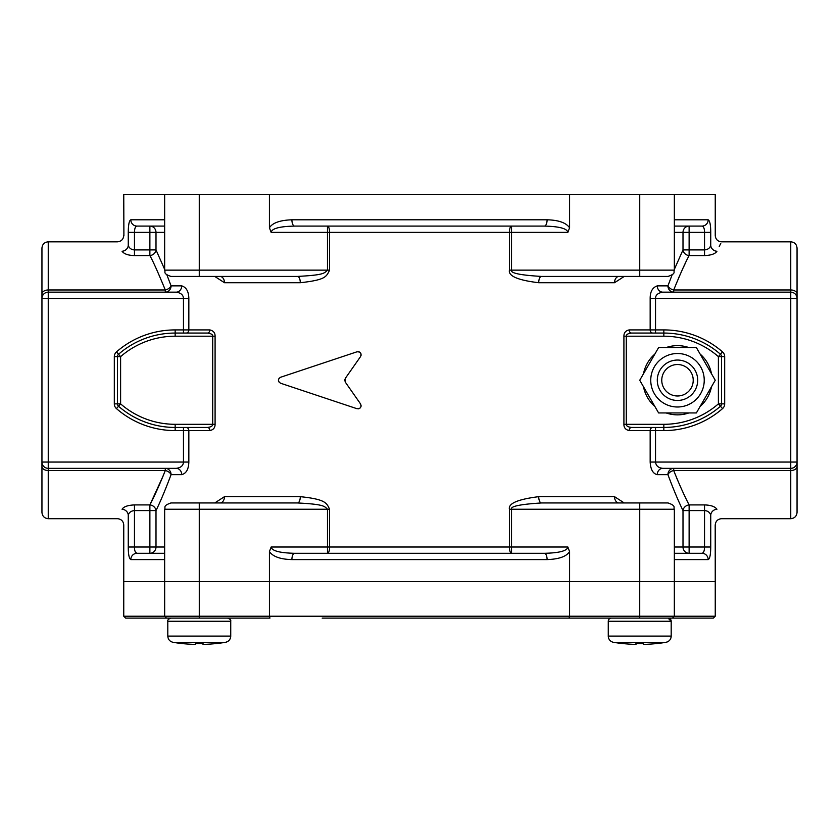 <?xml version="1.0" encoding="UTF-8"?>
<svg xmlns="http://www.w3.org/2000/svg" width="839" height="839" viewBox="0 0 839 839"><rect width="100%" height="100%" fill="white"/><g stroke="black" fill="none" stroke-linecap="round" stroke-linejoin="round"><path stroke-width="1.26" d="M569.576 227.778C566.084 222.734 558.585 220.08 547.091 219.797L291.909 219.797C280.016 220.206 272.528 222.859 269.424 227.778L269.424 194.627L569.576 194.627L569.576 227.778L567.856 232.382C567.185 228.544 559.361 226.446 544.375 226.09L294.625 226.09C279.565 226.415 271.742 228.512 271.144 232.382L269.424 227.778M269.424 551.601C272.927 556.645 280.425 559.309 291.909 559.592L547.091 559.592C558.973 559.183 566.472 556.519 569.576 551.601L569.576 581.616L639.727 581.616L269.434 581.616L269.424 551.601L271.144 547.007C271.826 550.845 279.66 552.943 294.625 553.3L544.375 553.3A6.293 2.716 90 0 1 547.091 559.592M674.346 547.007L689.123 547.007L689.123 510.584L682.998 510.584L682.998 547.007A6.293 6.125 -90 0 0 689.123 553.3L702.033 553.3A6.293 6.146 90 0 1 708.179 559.592C709.804 558.91 710.664 554.715 710.738 547.007L710.738 515.115C716.8 528.423 716.8 528.423 710.738 515.115A6.293 5.789 155.6 0 1 716.936 509.252C723.124 521.973 723.124 521.973 716.936 509.252C714.954 506.546 710.822 505.099 704.54 504.921L689.123 504.921C684.288 495.65 679.15 484.187 673.707 470.532A6.293 3.954 -20.4 0 0 667.928 474.643C673.245 488.885 678.258 500.862 682.998 510.584A6.293 5.548 154.2 0 1 689.123 504.921L689.123 510.584L704.54 510.584C707.686 510.773 709.752 512.283 710.738 515.115M674.346 581.616L715.248 581.616L715.248 616.225L674.336 616.225L674.336 581.616L639.738 581.616L639.738 509.252L674.346 509.252L674.346 581.616L715.248 581.616L715.195 524.857M569.576 194.627L715.248 194.627L715.248 235.528C715.625 239.346 717.723 241.443 721.54 241.821L790.758 241.821L790.758 289.969L673.707 289.969A6.293 3.954 20.4 0 1 667.928 285.868L657.273 285.868C652.511 287.483 650.141 291.678 650.162 298.453L650.162 329.916L629.145 329.916C625.632 330.671 623.891 332.768 623.912 336.208L623.912 424.303C623.838 427.638 625.579 429.736 629.145 430.596A3.146 2.433 90 0 1 631.589 427.45L632.082 427.45M674.346 232.382L689.123 232.382L689.123 249.917L704.54 249.917C707.843 249.623 709.909 248.113 710.738 245.397C716.789 232.099 716.789 232.099 710.738 245.397L710.738 232.382C710.727 224.988 709.867 220.793 708.179 219.797L674.346 219.797M715.248 616.225L713.36 618.112L657.031 618.112L672.448 618.112L674.336 616.225L569.566 616.225L569.566 581.616L269.434 581.616L269.434 616.225L123.753 616.225L123.753 581.616L269.434 581.616L199.263 581.616L199.263 509.252L327.483 509.252C324.504 506.148 323.581 504.291 297.509 502.96L199.263 502.96L199.263 509.252L164.654 509.252L164.654 581.616L123.753 581.616L123.753 524.983C123.375 521.166 121.277 519.068 117.46 518.691L48.243 518.691L48.243 468.351L176.2 468.351C180.836 467.753 183.259 465.655 183.468 462.058L183.468 430.596L209.855 430.596C213.368 429.841 215.109 427.743 215.088 424.303L215.088 336.208C215.162 332.873 213.421 330.776 209.855 329.916A3.146 2.433 -90 0 1 207.411 333.062L175.162 333.062A86.207 86.207 0 0 0 118.54 354.257A3.146 3.146 0 0 0 117.46 356.638L117.46 403.874A3.146 3.146 0 0 0 118.54 406.244A3.146 3.146 0 0 1 117.46 403.874L114.314 403.874L114.314 356.638A6.293 6.293 0 0 1 116.474 351.887A89.354 89.354 0 0 1 175.162 329.916L175.162 333.062A86.207 86.207 0 0 0 118.54 354.257L116.474 351.887M128.262 515.115C129.091 512.398 131.157 510.888 134.46 510.584L134.46 504.921C127.843 505.204 123.721 506.651 122.064 509.252C115.782 522.173 115.782 522.173 122.064 509.252A6.293 5.789 24.4 0 1 128.262 515.115C122.116 528.622 122.116 528.622 128.262 515.115L128.262 547.007C128.273 554.39 129.133 558.585 130.821 559.592L164.654 559.592M164.654 226.09L136.967 226.09A6.293 6.146 -90 0 1 130.821 219.797C129.196 220.479 128.336 224.674 128.262 232.382L128.262 245.397C122.179 232.025 122.179 232.025 128.262 245.397A6.293 5.789 -24.4 0 1 122.064 251.26C115.855 238.475 115.855 238.475 122.064 251.26C124.046 253.965 128.178 255.402 134.46 255.591L149.877 255.591C152.834 260.761 157.973 272.214 165.293 289.969A6.293 3.954 159.6 0 0 171.072 285.868L166.93 274.972M164.654 194.627L199.263 194.627L199.263 270.137L164.654 270.137L164.654 194.627L123.753 194.627L123.899 235.843M702.033 226.09L674.346 226.09L689.123 226.09L689.123 232.382L704.54 232.382C704.529 228.69 703.69 226.593 702.033 226.09A6.293 6.146 -90 0 0 708.179 219.797M164.654 269.382L156.002 249.917L156.002 232.382A6.293 6.125 90 0 0 149.877 226.09L136.967 226.09C135.373 226.425 134.534 228.523 134.46 232.382L134.46 249.917C131.314 249.728 129.248 248.218 128.262 245.397M639.738 194.627L639.738 276.43L668.054 276.43L541.491 276.43A6.293 2.769 90 0 0 538.711 282.722L614.526 282.722A6.293 4.531 90 0 1 619.067 276.43L619.067 276.43M214.763 276.43L224.474 282.722L300.289 282.722A6.293 2.769 90 0 0 297.509 276.43L170.946 276.43C162.347 273.43 165.86 271.993 164.654 270.137M164.654 547.007L156.002 547.007L156.002 510.584C160.354 501.743 165.377 489.766 171.072 474.643L181.727 474.643C186.258 473.437 188.628 469.242 188.838 462.058L188.838 430.596A3.146 2.685 90 0 0 186.153 427.45M624.237 502.96L614.526 496.667L538.711 496.667C517.862 499.289 508.098 503.484 509.42 509.252L509.42 547.007L327.483 547.007L327.483 553.3A6.293 2.087 90 0 0 329.58 547.007L329.58 509.252C326.665 503.033 325.763 499.331 300.289 496.667L224.474 496.667L214.763 502.96M629.145 430.596L650.162 430.596L650.162 462.058C650.624 469.546 652.983 473.741 657.273 474.643A6.293 5.527 90 0 1 662.8 468.351L790.758 468.351L790.758 518.691C794.575 518.313 796.672 516.216 797.05 512.398L797.05 466.432A6.293 4.101 180 0 1 790.758 470.532L673.707 470.532L673.707 468.351A6.293 5.779 -90 0 0 667.928 474.643L657.273 474.643M689.123 226.09A6.293 6.125 90 0 0 682.998 232.382L682.998 249.917L674.346 269.382M672.07 274.972L667.928 285.868A6.293 5.779 90 0 0 673.707 292.161L673.707 289.969C680.534 273.283 685.673 261.82 689.123 255.591A6.293 5.548 -154.2 0 1 682.998 249.917L689.123 249.917L689.123 255.591L704.54 255.591C711.157 255.297 715.279 253.85 716.936 251.26C723.113 238.538 723.113 238.538 716.936 251.26A6.293 5.789 -155.6 0 1 710.738 245.397M614.526 282.722L624.237 276.43M300.289 282.722C325.647 279.911 326.308 276.797 329.58 270.137L329.58 232.382L511.517 232.382L511.517 226.09A6.293 2.087 -90 0 0 509.42 232.382L509.42 270.137C508.172 276.041 517.936 280.236 538.711 282.722M209.855 329.916L188.838 329.916L188.838 298.453C188.681 291.49 186.31 287.295 181.727 285.868A6.293 5.527 -90 0 1 176.2 292.161C180.888 292.874 183.311 294.971 183.468 298.453L48.243 298.453L48.243 292.161L176.2 292.161M279.418 382.542L278.674 381.483M278.674 379.039L279.408 377.969M280.583 377.267L356.984 351.803L280.583 377.267C277.73 379.259 277.73 381.252 280.583 383.234L356.984 408.708C360.455 408.782 361.64 407.177 360.55 403.916L345.249 382.06L360.55 403.916M358.295 351.656L359.543 352.055M360.518 352.936L360.948 353.754M361.043 354.1L361.064 355.39M345.249 382.06L345.249 378.452L360.55 356.585C361.64 353.324 360.455 351.73 356.984 351.803M344.745 379.616L344.745 380.885M361.064 405.111L361.043 406.401M360.518 407.576L359.784 408.299M359.532 408.457L358.284 408.855M280.583 383.234L356.984 408.708M345.249 378.452L360.55 356.585M134.534 230.735L134.775 229.152M678.594 278.045L682.338 269.634M683.355 267.452L684.97 264.033M116.474 408.614L120.606 403.874A83.061 83.061 0 0 0 175.162 424.303L212.707 424.303L212.707 336.208C212.791 334.541 211.029 333.492 207.411 333.062L206.918 333.062M663.838 424.303L663.838 427.45L631.589 427.45C627.971 427.02 626.209 425.971 626.293 424.303L663.838 424.303A83.061 83.061 0 0 0 718.394 403.874L720.46 406.244A3.146 3.146 0 0 0 721.54 403.874L721.54 356.638A3.146 3.146 0 0 0 720.46 354.257A86.207 86.207 0 0 0 663.838 333.062L631.589 333.062A3.146 2.433 90 0 1 629.145 329.916M48.243 518.691C44.425 518.313 42.328 516.216 41.95 512.398L41.95 248.113C42.328 244.285 44.425 242.188 48.243 241.821L117.46 241.821C121.277 241.443 123.375 239.346 123.753 235.528M48.243 468.351L48.243 462.058L41.95 462.058A6.293 6.293 0 0 0 48.243 468.351A6.293 6.293 0 0 1 41.95 462.058L41.95 485.655M188.838 462.058L48.243 462.058L48.243 298.453L41.95 298.453L41.95 274.856M652.847 427.45A3.146 2.685 90 0 0 650.162 430.596L655.532 430.596L655.532 462.058C655.993 465.802 658.416 467.9 662.8 468.351M41.95 298.453A6.293 6.293 0 0 1 48.243 292.161A6.293 6.293 0 0 0 41.95 298.453A6.293 6.293 0 0 1 48.243 292.161L48.243 241.821M657.273 285.868A6.293 5.527 -90 0 0 662.8 292.161L790.758 292.161L790.758 468.351A6.293 6.293 0 0 0 797.05 462.058L797.05 466.432M662.8 292.161C657.933 292.968 655.511 295.066 655.532 298.453L655.532 329.916L650.162 329.916A3.146 2.685 -90 0 0 652.847 333.062M719.243 246.477L720.795 243.3M702.83 553.016L703.942 551.244M674.346 553.3L702.033 553.3C703.627 552.953 704.466 550.856 704.54 547.007L704.54 504.921M683.355 493.059L682.348 490.878M678.594 482.467L676.664 477.915M790.758 241.821C794.575 242.188 796.672 244.285 797.05 248.113L797.05 485.655L797.05 462.058L650.162 462.058M797.05 298.453L797.05 274.856L797.05 298.453A6.293 6.293 0 0 0 790.758 292.161A6.293 6.293 0 0 1 797.05 298.453L650.162 298.453M163.29 475.587L149.877 504.921C154.324 496.478 159.462 485.015 165.293 470.532A6.293 3.954 -159.6 0 1 171.072 474.643A6.293 5.779 -90 0 0 165.293 468.351L165.293 470.532L48.243 470.532A6.293 4.101 0 0 1 41.95 466.432M114.314 403.874A6.293 6.293 0 0 0 116.485 408.624A89.354 89.354 0 0 0 175.162 430.596L175.162 427.45A86.207 86.207 0 0 1 118.54 406.244A86.207 86.207 0 0 0 175.162 427.45L207.411 427.45A3.146 2.433 -90 0 1 209.855 430.596M114.314 356.638L117.46 356.638A3.146 3.146 0 0 1 118.54 354.257L120.606 356.638L120.606 403.874L117.46 403.874M41.95 294.07A6.293 4.101 0 0 1 48.243 289.969L165.293 289.969L165.293 292.161A6.293 5.779 90 0 0 171.072 285.868L181.727 285.868M134.46 255.591L134.46 249.917L156.002 249.917A6.293 5.548 -25.8 0 1 149.877 255.591L149.877 232.382L128.262 232.382M164.654 232.382L149.877 232.382L149.877 226.09M128.262 547.007L149.877 547.007L149.877 553.3A6.293 6.125 -90 0 0 156.002 547.007L149.877 547.007L149.877 510.584L134.46 510.584L134.46 547.007C134.471 550.699 135.31 552.796 136.967 553.3L164.654 553.3M614.526 496.667A6.293 4.531 -90 0 0 619.067 502.96M538.711 496.667A6.293 2.769 -90 0 0 541.491 502.96L668.054 502.96C676.654 505.948 673.14 507.385 674.346 509.252M164.654 509.252C165.86 507.364 162.367 505.917 170.946 502.96L199.263 502.96M130.821 559.592A6.293 6.146 90 0 1 136.967 553.3L135.551 552.324M149.877 510.584L149.877 504.921A6.293 5.548 25.8 0 1 156.002 510.584L149.877 510.584M181.727 474.643A6.293 5.527 90 0 0 176.2 468.351M224.474 496.667A6.293 4.531 -90 0 1 219.933 502.96L219.933 502.96M300.289 496.667A6.293 2.769 -90 0 1 297.509 502.96M541.491 502.96C520.149 504.27 510.154 506.368 511.517 509.252L511.517 553.3A6.293 2.087 -90 0 1 509.42 547.007L567.856 547.007L569.576 551.601M294.625 553.3A6.293 2.716 90 0 0 291.909 559.592M544.375 553.3C559.424 552.964 567.248 550.866 567.856 547.007M215.088 424.303L212.707 424.303C212.728 426.023 210.967 427.072 207.411 427.45L207.411 427.45M655.532 427.45L655.532 430.596L663.838 430.596L663.838 427.45A86.207 86.207 0 0 0 720.46 406.244L722.526 408.614M663.838 430.596A89.354 89.354 0 0 0 722.526 408.624A6.293 6.293 0 0 0 724.686 403.874L718.394 403.874L718.394 356.627A83.061 83.061 0 0 0 663.838 336.208L626.293 336.208C626.272 334.488 628.033 333.44 631.589 333.062M199.263 194.627L269.424 194.627M294.625 226.09A6.293 2.716 -90 0 1 291.909 219.797M544.375 226.09A6.293 2.716 -90 0 0 547.091 219.797M674.346 194.627L674.346 270.137L511.517 270.137C510.238 273.084 520.222 275.182 541.491 276.43M297.509 276.43C323.466 275.024 324.137 273.472 327.483 270.137L327.483 226.09A6.293 2.087 90 0 1 329.58 232.382L271.144 232.382M224.474 282.722A6.293 4.531 90 0 0 219.933 276.43M797.05 462.058A6.293 6.293 0 0 1 790.758 468.351A6.293 6.293 0 0 0 797.05 462.058M721.54 403.874A3.146 3.146 0 0 1 720.46 406.244A3.146 3.146 0 0 0 721.54 403.874M722.526 351.887L720.46 354.257A3.146 3.146 0 0 1 721.54 356.638L724.686 356.638L724.686 403.874M720.46 354.257L718.394 356.638L721.54 356.638A3.146 3.146 0 0 0 720.46 354.257A86.207 86.207 0 0 0 663.838 333.062L663.838 336.208M643.503 386.779A34.609 34.609 0 0 0 654.85 406.422M666.145 412.945A34.609 34.609 0 0 0 688.84 412.945M700.135 406.422A34.609 34.609 0 0 0 711.482 386.779M711.482 373.733A34.609 34.609 0 0 0 700.135 354.079M688.84 347.556A34.609 34.609 0 0 0 666.145 347.556M654.85 354.079A34.609 34.609 0 0 0 643.503 373.733M658.615 412.945L696.37 412.945L715.248 380.256L696.37 347.556L658.615 347.556L639.738 380.256L658.615 412.945M704.236 380.256A26.743 26.743 0 0 0 677.493 353.513A26.743 26.743 0 0 0 650.749 380.256A26.743 26.743 0 0 0 677.493 406.999A26.743 26.743 0 0 0 704.236 380.256A26.743 26.743 0 0 0 677.493 353.513A26.743 26.743 0 0 0 650.749 380.256A26.743 26.743 0 0 0 677.493 406.999A26.743 26.743 0 0 0 704.236 380.256M697.691 380.256A20.199 20.199 0 0 0 677.493 360.046A20.199 20.199 0 0 0 657.294 380.256A20.199 20.199 0 0 0 677.493 400.455A20.199 20.199 0 0 0 697.691 380.256M677.493 395.987A15.731 15.731 0 0 0 693.224 380.256A15.731 15.731 0 0 0 677.493 364.525A15.731 15.731 0 0 0 661.761 380.256A15.731 15.731 0 0 0 677.493 395.987M674.336 616.225L672.448 618.112L337.446 618.112M362.658 618.112L569.052 618.112L569.566 616.225L269.434 616.225L269.948 618.112L166.552 618.112L164.664 616.225L164.664 581.616M230.725 621.259C231.113 620.052 230.064 619.004 227.579 618.112A3.146 3.146 0 0 1 230.735 621.259L230.735 636.098L230.725 621.259L167.8 621.259C167.412 620.052 168.461 619.004 170.946 618.112L125.64 618.112L123.753 616.225M399.647 618.112L402.563 618.112M348.122 618.112L322.166 618.112M340.76 618.112L338.704 618.112M568.601 618.112L569.314 618.112M498.24 618.112L527.993 618.112M501.554 618.112L516.834 618.112L501.554 618.112M639.727 581.616L639.727 618.112L657.031 618.112M671.2 636.098L671.19 636.098C670.959 639.444 669.207 641.51 665.956 642.307A157.312 157.312 0 0 1 656.15 643.649A157.312 157.312 0 0 0 665.956 642.307L665.946 642.307A6.293 6.293 0 0 0 671.19 636.098L671.19 621.259A3.146 3.146 0 0 0 668.043 618.112L671.2 621.259L671.19 636.098L608.265 636.098L608.265 621.259A3.146 3.146 0 0 1 611.411 618.112M665.946 642.307L613.508 642.307A6.293 6.293 0 0 1 608.265 636.098M643.576 644.352L646.04 644.331A157.271 157.271 0 0 0 656.15 643.597L656.108 643.607A157.271 157.271 0 0 1 646.051 644.331L643.523 644.331L642.873 643.618A156.453 156.453 0 0 1 639.738 643.649A156.453 156.453 0 0 0 639.738 643.649M633.896 644.352L633.414 644.331A157.271 157.271 0 0 1 623.346 643.607A157.271 157.271 0 0 0 633.414 644.331L635.941 644.331L635.941 643.597A156.453 156.453 0 0 0 643.523 643.597L643.523 644.331L642.873 643.712M613.508 642.307A157.312 157.312 0 0 0 623.304 643.649L623.314 643.639M635.207 644.373L636.581 643.702L635.952 644.321M636.591 643.712L635.941 644.342L636.591 643.618M230.725 636.098C230.484 639.444 228.732 641.51 225.481 642.307L225.481 642.307A6.293 6.293 0 0 0 230.735 636.098L167.8 636.098L167.8 621.259M195.026 644.373L195.477 643.597A156.453 156.453 0 0 0 199.263 643.649A156.453 156.453 0 0 0 203.048 643.597L203.048 644.331L205.586 644.331A157.271 157.271 0 0 0 215.644 643.607L215.696 643.649A157.312 157.312 0 0 0 225.481 642.307A157.312 157.312 0 0 1 215.696 643.649L215.686 643.597A157.271 157.271 0 0 1 205.576 644.331L203.059 644.342L202.409 643.618A156.453 156.453 0 0 1 199.304 643.649A156.453 156.453 0 0 0 202.409 643.618L203.048 644.331L202.409 643.712M225.481 642.307L173.044 642.307A157.312 157.312 0 0 0 182.839 643.649L182.85 643.649A157.312 157.312 0 0 0 182.85 643.649L182.85 643.639A157.271 157.271 0 0 0 192.949 644.331L195.477 644.331L196.116 643.618M196.106 643.712L195.466 644.342M674.346 559.592L708.179 559.592M164.654 219.797L130.821 219.797M186.153 333.062A3.146 2.685 -90 0 0 188.838 329.916L183.468 329.916L183.468 298.453L188.838 298.453M183.468 333.062L183.468 329.916L175.162 329.916M175.162 430.596L183.468 430.596L183.468 427.45M655.532 333.062L655.532 329.916L663.838 329.916A89.354 89.354 0 0 1 722.515 351.877A6.293 6.293 0 0 1 724.686 356.638M134.46 504.921L149.877 504.921M689.123 553.3L689.123 547.007L710.738 547.007M704.54 255.591L704.54 232.382L710.738 232.382M639.738 502.96L639.738 509.252L509.42 509.252M175.162 424.303L175.162 427.45M215.088 336.208L175.162 336.208A83.061 83.061 0 0 0 120.606 356.638L117.46 356.638M623.912 336.208L626.293 336.208L626.293 424.303L623.912 424.303M329.58 509.252L327.483 509.252L327.483 547.007L271.144 547.007M175.162 336.208L175.162 333.062M329.58 270.137L199.263 270.137L199.263 276.43M567.856 232.382L511.517 232.382L511.517 270.137L509.42 270.137M797.05 294.07A6.293 4.101 180 0 0 790.758 289.969L790.758 292.161M663.838 329.916L663.838 333.062M199.273 618.112L199.273 581.616M671.19 621.259L608.265 621.259M674.346 270.137C673.14 271.993 676.654 273.43 668.054 276.43M715.248 524.983C715.625 521.166 717.723 519.068 721.54 518.691L790.758 518.691M167.8 636.098C168.041 639.444 169.793 641.51 173.044 642.307"/></g></svg>
